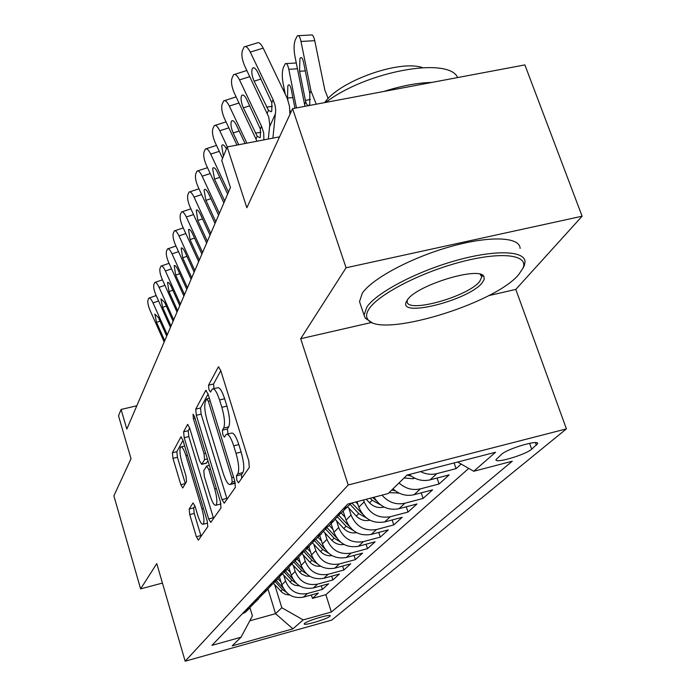 <?xml version="1.0" encoding="UTF-8"?>
<svg xmlns="http://www.w3.org/2000/svg" width="696" height="696" viewBox="0 0 696 696"><rect width="100%" height="100%" fill="white"/><g stroke="black" fill="none" stroke-linecap="round" stroke-linejoin="round"><path stroke-width="1.04" d="M236.823 480.292L238.484 482.867L249.316 467.434L248.776 460.83L220.684 370.307L218.379 366.888L208.548 385.175L208.957 389.69L210.505 392.048L212.358 389.012C214.455 388.177 216.856 391.831 219.562 399.965L221.833 407.317C224.59 417.174 225.2 424.09 223.668 428.057L222.389 430.18L222.79 434.661L224.39 437.123L226.244 434.391C228.418 433.599 230.915 437.41 233.717 445.832L236.022 453.287C238.815 463.266 239.398 470.131 237.78 473.88L236.44 475.847L236.823 480.292M220.789 370.655L213.55 384.009L213.994 388.629M213.263 388.803L217.396 387.837C219.51 386.993 221.928 390.639 224.643 398.764L226.913 406.107C229.671 415.956 230.272 422.863 228.723 426.839L227.418 428.962L227.984 433.965M329.861 616.351L330.261 615.786C330.791 613.698 307.284 620.675 304.543 623.425L304.195 623.955C303.804 626 326.902 619.144 329.861 616.351M189.173 509.02L189.738 514.562L196.359 536.747L198.36 540.157L207.782 526.733L207.225 521.008L182.883 440.09L180.934 436.87L172.382 452.783L172.973 458.368L180.838 484.712L182.744 487.957L186.545 481.615L185.971 475.96L181.987 462.657C179.777 454.462 179.359 449.233 180.734 446.98C182.187 446.493 183.927 449.372 185.945 455.636L201.901 508.733C204.119 516.937 204.537 522.104 203.145 524.236C201.596 524.645 199.778 521.6 197.699 515.092L195.063 506.288L193.062 502.938L189.173 509.02L193.671 507.88L194.227 513.413L201.083 536.294M488.618 295.643L515.806 289.414L582.117 216.221L346.077 267.777L292.581 108.654L246.836 207.773L227.183 146.96L221.737 160.428L230.454 187.537L126.82 429.084L121.078 409.465L118.511 415.816L131.022 458.699L113.883 495.848L140.609 588.877L162.438 583.074M346.077 267.777L300.689 338.717L348.217 484.99L185.162 661.2L156.774 563.612L140.609 588.877M221.989 499.632L224.225 503.208L235.335 487.391L234.796 481.084L207.974 393.771L205.79 390.413L195.733 409.126L196.324 415.268L221.989 499.632L226.844 498.397L227.087 499.163M220.989 507.88L210.766 522.426L208.661 518.938L184.188 437.671L183.596 431.825L187.563 424.49L189.564 427.744L199.63 460.996L201.709 464.363L204.589 459.656L204.015 453.635L193.366 418.574L193.053 414.207L194.489 416.495L220.432 501.886L220.989 507.88M292.581 108.654L524.88 64.902L582.117 216.221M311.373 594.967L312.452 598.395L318.376 593.044L303.482 597.133L307.397 593.514C297.053 595.228 289.78 591.087 285.577 581.082L283.794 575.314M321.282 585.788L322.422 589.39L328.634 583.779L313.409 587.946L317.515 584.144C306.936 585.884 299.489 581.647 295.174 571.416L293.312 565.465M331.67 576.158L332.871 579.942L339.387 574.061L323.823 578.298L328.138 574.304C317.306 576.079 309.676 571.729 305.24 561.254L303.308 555.13M342.571 566.048L343.841 570.033L350.688 563.847L334.767 568.171L339.3 563.969C328.207 565.77 320.386 561.307 315.819 550.588L313.818 544.263M354.02 555.417L355.369 559.619L362.572 553.111L346.269 557.513L351.045 553.094C339.691 554.921 331.653 550.336 326.955 539.356L324.867 532.823M366.061 544.228L367.505 548.657L375.092 541.801L358.388 546.29L363.416 541.627C351.785 543.48 343.537 538.782 338.682 527.516L336.516 520.773M378.755 532.431L380.286 537.112L388.29 529.882L371.168 534.45L376.484 529.534C364.547 531.413 356.074 526.585 351.062 515.031L348.8 508.045M392.135 519.973L393.771 524.932L402.227 517.293L384.671 521.948L390.282 516.754C378.032 518.659 369.324 513.692 364.156 501.825L363.547 499.972M406.273 506.792L408.021 512.056L416.965 503.974L398.947 508.724L404.898 503.217C396.007 505.078 388.368 502.39 381.991 495.16M421.228 492.846L423.107 498.432L432.581 489.871L414.085 494.717L420.393 488.87C412.537 490.619 405.411 488.644 399.008 482.937M437.071 478.039L439.089 483.99L449.155 474.898L430.145 479.84L436.844 473.637C431.355 474.977 425.926 474.289 420.567 471.592M454.105 462.936L456.063 468.652L461.143 464.058M303.482 597.133C293.233 598.838 286.021 594.741 281.871 584.823L279.601 577.48M313.409 587.946C302.925 589.677 295.548 585.475 291.276 575.34L288.927 567.779M323.823 578.298C313.096 580.064 305.535 575.757 301.15 565.378L298.68 557.487M334.767 568.171C323.788 569.954 316.036 565.543 311.521 554.921L308.876 546.551M346.269 557.513C335.028 559.323 327.077 554.799 322.431 543.915L319.69 535.311M358.388 546.29C346.869 548.135 338.708 543.48 333.915 532.327L331.096 523.514M371.168 534.45C359.353 536.32 350.975 531.544 346.034 520.103L343.111 511.064M384.671 521.948C372.551 523.853 363.938 518.929 358.832 507.193L357.031 501.668M501.555 454.305L495.978 459.699C494.995 463.806 525.445 454.827 531.683 449.19L537.651 443.63C538.939 439.35 507.488 448.642 501.555 454.305M348.217 484.99L566.413 428.884L331.696 620.119L185.162 661.2M312.452 598.395L325.876 594.697L331.357 612.045L512.273 461.222L473.732 471.262L457.603 462.031M331.357 612.045L303.186 619.901L292.912 628.853L232.212 645.853L241.025 637.24L211.941 645.357L347.809 504.069L388.133 493.56L407.064 475.072L495.569 452.235L473.732 471.262M456.063 468.652L436.844 473.637M439.089 483.99L420.393 488.87M423.107 498.432L404.898 503.217M408.021 512.056L390.282 516.754M393.771 524.932L376.484 529.534M380.286 537.112L363.416 541.627M367.505 548.657L351.045 553.094M355.369 559.619L339.3 563.969M343.841 570.033L328.138 574.304M332.871 579.942L317.515 584.144M322.422 589.39L307.397 593.514M325.876 594.697L468.739 468.399M268.038 589.207L275.555 613.689L281.81 607.738L274.702 584.701M515.806 289.414L566.413 428.884M136.816 405.777L121.078 409.465M279.557 136.86L227.183 146.96M249.777 620.815L275.555 613.689L292.912 628.853M250.003 607.869L252.422 615.847L241.025 637.24M351.506 503.104L347.043 506.993L343.111 508.95M409.196 474.524C415.599 479.779 422.576 481.554 430.145 479.84M340.431 513.352L333.532 520.991L329.704 522.896M337.656 514.631L341.536 512.691L347.582 506.644M392.944 488.862C399.278 494.499 406.316 496.448 414.085 494.717M327.433 526.907L320.786 534.171L317.063 536.042M324.562 528.247L328.347 526.359L334.158 520.565M373.97 497.257C380.033 506.853 388.359 510.681 398.947 508.724M315.166 539.687L308.763 546.621L305.135 548.448M312.208 541.088L315.897 539.235L321.509 533.693M303.569 551.763L297.392 558.392L293.851 560.176M300.55 553.216L304.143 551.406L309.555 546.09M292.581 563.195L286.621 569.545L283.168 571.285M289.51 564.691L293.016 562.925L298.245 557.809M282.167 574.035L276.408 580.116L273.041 581.821M279.053 575.566L282.472 573.835L287.526 568.919M272.275 584.318L266.716 590.156L263.419 591.826M269.135 585.884L272.475 584.196L277.365 579.455M262.879 594.088L257.485 599.708L254.266 601.344M259.704 595.689L262.966 594.036L267.708 589.46M250.734 605.015L253.927 603.397L248.707 608.8L245.558 610.401M257.485 599.708L253.927 603.397L258.52 598.978M242.191 613.907L245.314 612.315L249.768 608.043M281.81 607.738L303.186 619.901M300.689 338.717L371.899 322.396M241.677 478.343L241.495 474.576L242.86 472.619C244.496 468.86 243.922 461.996 241.129 452.035L236.022 453.287M227.105 434.182L231.298 433.164C233.499 432.364 236.014 436.166 238.824 444.579L241.129 452.035M208.078 394.101L200.544 407.986L201.135 414.12L226.844 498.397M232.177 482.041L231.794 477.647L208.365 401.27L206.834 398.912L205.477 401.348C204.093 405.316 204.72 412.023 207.356 421.463L223.103 472.975C225.835 481.293 228.271 485.112 230.428 484.451L232.177 482.041L234.874 481.371M234.63 483.389L235.326 483.242M189.669 428.057L188.225 430.711L188.816 436.557L213.568 518.476M206.225 463.249L207.947 460.796M210.183 495.874C212.358 502.599 214.281 505.714 215.943 505.235C217.465 502.956 217.065 497.527 214.742 488.975L208.809 469.452L206.555 466.155L203.78 470.67L204.346 476.603L210.183 495.874M220.171 504.165L220.928 503.834M194.941 505.905L193.671 507.88M207.26 523.174L203.145 524.236M182.97 440.394L176.854 451.695L177.428 457.281L185.327 483.677M328.164 98.562L324.841 90.071L314.74 40.681L300.994 41.456C299.993 36.958 298.793 35.052 297.392 35.748L295.243 39.924C293.877 43.97 293.738 49.19 294.808 55.593L304.596 104.47L305.77 101.999L305.422 100.52L310.364 99.345M316.254 104.191L310.99 90.959L300.994 41.456M305.013 106.305L304.596 104.47M305.283 70.905L299.55 71.244L299.915 58.699L300.629 57.69C301.768 57.142 302.751 58.69 303.56 62.344L309.79 93.499L309.746 104.435L309.137 105.244C307.867 105.992 306.745 104.913 305.77 101.999M299.55 71.244L305.422 100.52M298.454 35.687L311.051 35C312.495 34.304 313.722 36.201 314.74 40.681M268.317 139.026L269.796 124.749L268.717 116.963L244.809 66.207C242.138 60.021 241.312 54.923 242.33 50.912L244.122 46.919C245.862 45.762 247.906 47.485 250.273 52.096L273.102 99.702L271.823 102.643L271.814 110.908L271.205 111.769L268.491 110.316L254.136 81.18C251.987 76.203 251.334 72.123 252.187 68.948L252.735 68.086C254.153 67.164 255.815 68.573 257.729 72.306L271.823 102.643M289.936 114.361L289.475 106.227L287.196 98.188L263.192 48.137L250.273 52.096M272.893 138.147L275.712 110.438L275.12 105.496L273.102 99.702M245.418 46.528L256.981 42.995C258.747 41.83 260.817 43.543 263.192 48.137M518.746 274.529L523.053 268.004C528.682 254.736 501.642 251.282 461.596 261.757C421.645 272.066 379.52 293.686 369.445 308.354C366.279 312.869 365.739 316.541 367.81 319.36C379.05 338.761 494.317 304.343 518.746 274.529M370.785 321.839L365.304 318.211L364.06 315.123L366.923 306.91C376.736 292.625 415.93 271.823 455.288 260.722C494.691 249.507 525.002 250.508 525.028 261.861L524.297 265.611L522.957 268.238M482.171 282.82C469.026 299.985 399.226 317.941 406.125 302.203L407.534 299.724C416.982 285.029 479.675 265.959 483.877 276.477L484.233 279.296L482.171 282.82M407.36 299.95L407.16 301.533C406.716 313.757 468.19 296.618 479.709 281.401L481.789 276.834L480.162 274.267M325.798 102.39C366.192 71.227 448.546 56.333 457.655 77.561M383.853 91.463C401.522 85.799 417.539 82.781 431.885 82.415M324.728 102.599C338.813 81.293 399.53 59.464 422.437 67.616M360.363 304.143L359.51 301.612L362.303 293.225C371.995 278.678 411.023 257.703 450.303 246.662C489.627 235.509 519.973 236.797 520.103 248.411M296.47 107.915L288.805 69.313C287.84 64.893 286.691 62.997 285.351 63.632L283.35 67.529C282.071 71.366 281.95 76.395 282.985 82.633L285.177 93.769M292.885 97.64L287.518 97.988L287.961 100.259M289.936 110.255L290.502 113.144M287.518 97.988L287.822 85.895L288.483 84.973C289.571 84.468 290.502 86.017 291.285 89.601L294.974 108.202M414.668 478.143L412.989 478.735L404.089 477.978M407.056 475.081L411.275 476.151M398.843 492.994L389.055 492.664M391.839 489.94L395.398 490.906M383.94 506.984L383.287 507.21C378.102 508.245 373.517 506.792 369.55 502.86L366.192 499.276M376.275 500.737L372.812 497.553M370.237 498.223L372.151 500.267L380.451 504.8M256.998 141.21L234.352 93.168C231.768 87.157 230.95 82.25 231.899 78.457L233.569 74.724C235.222 73.645 237.197 75.368 239.502 79.892L261.565 126.254L260.365 129.021L260.391 136.938L259.834 137.73L257.224 136.233L243.348 107.845C241.268 102.999 240.625 99.076 241.416 96.074L241.921 95.282C243.269 94.43 244.87 95.831 246.732 99.484L260.365 129.021M263.897 139.879L263.697 132.858L261.565 126.254M234.735 74.359L246.845 70.479M236.962 145.072L224.495 118.59C221.989 112.735 221.18 108.011 222.076 104.409L223.633 100.92C225.208 99.919 227.114 101.633 229.349 106.07L246.88 143.159M224.686 100.589L236.109 96.874M238.728 144.733L233.186 132.971C231.168 128.255 230.524 124.48 231.272 121.626L231.742 120.904C233.012 120.104 234.561 121.504 236.37 125.089L245.07 143.506M222.572 158.375L215.186 142.593C212.758 136.894 211.958 132.327 212.793 128.908L214.255 125.637C215.76 124.706 217.596 126.411 219.771 130.761L227.357 146.926M223.407 156.304L221.693 145.742L222.128 145.081C223.277 144.342 224.704 145.612 226.417 148.866M223.868 202.884L206.381 165.291C204.024 159.732 203.232 155.33 204.024 152.076L205.39 149.005C206.825 148.135 208.6 149.831 210.723 154.103L228.471 192.148M224.686 200.979L214.516 179.116L212.645 168.545L213.046 167.927C214.203 167.24 215.647 168.615 217.361 172.069L227.635 194.106M357.875 504.261L355.752 501.999M369.889 520.19L369.672 520.26C364.617 521.278 360.154 519.877 356.3 516.04L347.522 506.679M362.294 513.796L351.863 503.008M350.219 504.478L358.762 513.596L366.348 517.902M215.02 223.503L198.047 186.798C195.75 181.378 194.976 177.115 195.715 174.017L197.003 171.12C198.369 170.311 200.091 171.999 202.162 176.192L219.379 213.333M215.795 221.693L205.92 200.352L204.076 190.13L204.441 189.564C205.555 188.912 206.947 190.286 208.617 193.679L218.588 215.186M345.085 517.18L341.127 512.952M356.596 532.658C351.724 533.58 347.443 532.196 343.763 528.516L335.428 519.607M349.096 526.133L339.074 515.632M337.777 517.311L346.095 526.202L353.02 530.291M206.625 243.061L190.139 207.191C187.903 201.901 187.137 197.777 187.833 194.819L189.042 192.087C190.356 191.33 192.026 193.01 194.045 197.125L210.766 233.412M207.364 241.338L197.777 220.484L196.289 210.07C197.351 209.461 198.699 210.827 200.335 214.159L210.018 235.17M332.984 529.412L329.251 525.419M343.981 544.455C339.361 545.177 335.333 543.811 331.879 540.34L323.849 531.735M336.62 537.817L327.016 527.664M325.902 529.369L334.089 538.147L340.414 542.01M198.665 261.626L182.63 226.565C180.455 221.398 179.698 217.404 180.351 214.577L181.491 212.002C182.752 211.288 184.37 212.959 186.337 216.995L202.597 252.465M199.361 259.991L190.034 239.607L188.555 229.541C189.573 228.975 190.878 230.324 192.47 233.595L201.883 254.127M321.509 541.018L317.907 537.155M332.009 555.625C327.642 556.182 323.84 554.825 320.612 551.563L312.774 543.15M324.797 548.892L315.801 539.304M314.566 540.731L322.709 549.475L328.469 553.129M191.087 279.279L175.488 244.983C173.365 239.937 172.617 236.066 173.234 233.36L174.313 230.924C175.523 230.263 177.089 231.916 179.011 235.883L194.828 270.561M191.757 277.73L182.683 257.79L181.195 248.046C182.178 247.515 183.439 248.855 184.997 252.074L194.149 272.145M310.607 552.041L307.136 548.309M320.647 566.231C316.515 566.64 312.93 565.3 309.903 562.22L302.186 553.92M313.583 559.41L305.152 550.362M303.856 551.589L311.895 560.237L317.132 563.673M183.883 296.087L168.684 262.531C166.622 257.59 165.883 253.831 166.466 251.247L167.484 248.942C168.641 248.315 170.163 249.96 172.042 253.866L187.441 287.787M184.518 294.608L175.679 275.103L174.191 265.663C175.131 265.167 176.366 266.498 177.88 269.656L186.798 289.292M300.254 562.516L296.896 558.905M309.85 576.314L305.909 576.027L301.533 573.982L292.042 564.099M302.943 569.406L295.008 560.863M293.825 562.09L301.612 570.468L306.37 573.695M177.01 312.104L162.194 279.253C160.184 274.424 159.454 270.77 160.01 268.299L160.976 266.107C162.09 265.524 163.56 267.151 165.404 270.988L180.403 304.187M177.611 310.694L168.998 291.598L167.519 282.445C168.423 281.984 169.615 283.298 171.103 286.404L179.786 305.631M290.397 572.495L287.257 569.119M299.567 585.902L295.104 585.327L291.728 583.561L282.445 573.861M292.825 578.924L285.351 570.859M284.22 572.034L291.815 580.22L296.122 583.231M170.45 327.39L156.008 295.217C154.042 290.493 153.32 286.943 153.851 284.568L154.764 282.48C155.834 281.932 157.27 283.55 159.071 287.326L173.687 319.829M171.025 326.041L162.629 307.345L160.915 298.828L164.639 302.386L173.104 321.204M281.001 582.013L278.095 578.881M289.762 595.037L285.551 594.401L282.367 592.696L273.371 583.257M283.211 588.033L276.138 580.394M275.068 581.508L282.472 589.512L286.369 592.322M164.186 341.988L150.092 310.468C148.178 305.84 147.465 302.386 147.961 300.106L148.831 298.123C149.866 297.61 151.258 299.21 153.016 302.925L167.284 334.767M164.734 340.701L156.548 322.379L154.851 314.105L158.462 317.646L166.718 336.081M281.871 584.823L285.577 581.082M291.276 575.34L295.174 571.416M301.15 565.378L305.24 561.254M311.521 554.921L315.819 550.588M322.431 543.915L326.955 539.356M333.915 532.327L338.682 527.516M346.034 520.103L351.062 515.031M358.832 507.193L364.156 501.825M535.442 442.63L536.399 445.292M529.586 443.308L531.683 449.19M242.86 472.619L237.78 473.88M238.824 444.579L233.717 445.832M227.418 428.962L222.389 430.18M228.723 426.839L223.668 428.057M226.913 406.107L221.833 407.317M224.643 398.764L219.562 399.965M213.55 384.009L208.548 385.175M218.944 366.94L218.205 367.105M241.495 474.576L236.44 475.847M201.135 414.12L196.324 415.268M200.544 407.986L195.733 409.126M206.294 390.456L205.633 390.613M233.595 477.195L231.794 477.647M210.149 400.853L208.365 401.27M235.265 482.92L230.811 484.042M213.324 517.737L208.661 518.938M188.816 436.557L184.188 437.671M188.225 430.711L183.596 431.825M187.972 424.525L187.424 424.656M206.564 463.058L201.831 464.223M207.391 458.968L204.589 459.656M205.651 453.235L204.015 453.635M195.002 418.192L193.366 418.574M216.386 488.557L214.742 488.975M210.453 469.043L208.809 469.452M203.415 508.341L201.901 508.733M187.45 455.262L185.945 455.636M185.301 483.598L180.838 484.712M177.428 457.281L172.973 458.368M176.854 451.695L172.382 452.783M181.317 436.905L180.812 437.027M200.857 535.581L196.359 536.747M194.227 513.413L189.738 514.562M309.79 93.499L310.99 90.959M268.491 110.316L267.247 113.178M275.572 113.378L269.665 126.681M260.965 79.048L254.136 81.18M266.542 107.141L272.414 106.323M297.453 68.8L288.805 69.313M413.293 478.63L414.094 477.856M397.999 493.29L398.495 492.812M373.813 498.614L374.405 498.023M369.55 502.86L372.151 500.267M249.812 76.682L239.502 79.892M257.224 136.233L256.05 138.939M249.742 105.818L243.348 107.845M255.345 133.127L260.93 132.327M239.015 103.008L229.349 106.07M239.18 131.039L233.186 132.971M228.853 127.855L219.771 130.761M219.275 151.328L210.723 154.103M219.832 177.358L214.516 179.116M360.328 512.038L360.798 511.56M356.3 516.04L358.762 513.596M210.218 173.539L202.162 176.192M210.94 198.673L205.92 200.352M343.763 528.516L346.095 526.202M201.657 194.593L194.045 197.125M202.519 218.883L197.777 220.484M331.879 540.34L334.089 538.147M193.54 214.577L186.337 216.995M194.523 238.084L190.034 239.607M320.612 551.563L322.709 549.475M185.832 233.578L179.011 235.883M186.937 256.328L182.683 257.79M309.903 562.22L311.895 560.237M178.515 251.648L172.042 253.866M179.716 273.702L175.679 275.103M299.706 572.364L301.612 570.468M171.555 268.865L165.404 270.988M172.843 290.258L168.998 291.598M290.006 582.021L291.815 580.22M164.917 285.29L159.071 287.326M166.292 306.057L162.629 307.345M280.749 591.235L282.472 589.512M158.592 300.968L153.016 302.925M160.036 321.143L156.548 322.379M341.536 512.691L347.043 506.993M328.347 526.359L333.532 520.991M315.897 539.235L320.786 534.171M304.143 551.406L308.763 546.621M293.016 562.925L297.392 558.392M282.472 573.835L286.621 569.545M272.475 584.196L276.408 580.116M262.966 594.036L266.716 590.156M245.314 612.315L248.707 608.8M537.477 443.161L537.651 443.63M209.365 398.321L207.016 398.869M235.326 483.215L230.428 484.451M206.442 463.197L201.709 464.363M220.719 504.026L215.943 505.235M209.339 465.354L206.895 465.963M184.666 446.023L181.256 446.849M300.629 57.69L301.472 57.638M252.735 68.086L253.762 67.773M523.053 268.004L524.297 265.611M407.247 300.115L406.125 302.203M359.51 301.612L364.06 315.123M481.789 276.834L480.953 274.511M481.293 275.364L483.877 276.477M367.81 319.36L365.304 318.211M288.483 84.973L289.24 84.929M286.308 63.58L296.287 62.988M283.046 89.349L284.29 89.271M241.921 95.282L242.843 94.995M231.742 120.904L232.568 120.634M222.128 145.081L222.877 144.838M226.035 121.878L215.203 125.332M213.046 167.927L213.724 167.71M216.499 145.412L206.251 148.718M204.441 189.564L205.059 189.356M207.495 167.684L197.786 170.859M196.289 210.07L196.855 209.879M198.978 188.807L189.764 191.852M188.555 229.541L189.068 229.367M190.904 208.852L182.152 211.775M181.195 248.046L181.665 247.88M183.248 227.914L174.913 230.724M174.191 265.663L174.626 265.515M175.966 246.045L168.032 248.75M169.05 263.332L161.481 265.933M162.455 279.818L155.225 282.324M156.165 295.565L149.266 297.975"/></g></svg>
